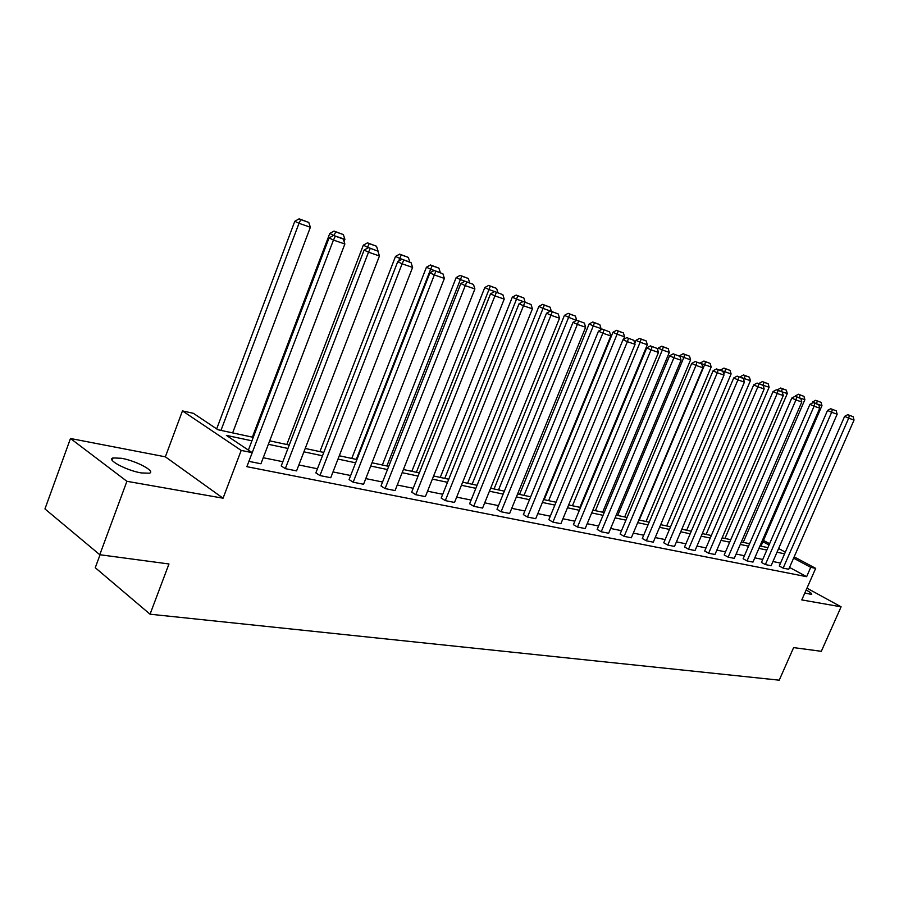 <?xml version="1.0" encoding="UTF-8"?>
<svg xmlns="http://www.w3.org/2000/svg" width="899" height="899" viewBox="0 0 899 899"><rect width="100%" height="100%" fill="white"/><g stroke="black" fill="none" stroke-linecap="round" stroke-linejoin="round"><path stroke-width="1.35" d="M806.156 590.002C810.505 592.374 812.325 593.857 811.617 594.453L804.83 593.003M141.188 472.919C126.399 470.48 105.925 459.513 113.083 457.939L121.511 458.288C136.198 460.816 156.257 471.526 149.346 473.211L141.188 472.919M794.165 556.852L815.685 568.359L801.784 599.914L841.093 606.825L821.315 651.314L793.615 647.606L779.231 680.172L150.054 614.208L168.967 563.976L99.778 554.717L44.95 508.924L70.482 438.498L126.905 481.302L223.064 498.203L241.202 450.41L182.452 410.899L193.352 413.304L217.94 429.744L253.248 437.319M99.778 554.717L126.905 481.302M841.093 606.825L806.965 588.148M223.064 498.203L165.36 456.827L70.482 438.498M165.36 456.827L182.452 410.899M100.059 554.75L95.26 567.707L150.054 614.208M761.453 562.437L765.364 564.572L831.642 412.293L827.541 410.438L761.453 562.437M836.216 410.821L830.71 408.742L836.216 410.821L837.16 414.203L771.117 565.729L765.364 564.572M724.189 554.953L728.134 557.133L795.93 399.943L791.783 398.066L724.189 554.953M800.818 398.482L795.042 396.302L800.818 398.482L801.807 401.977L734.258 558.358L728.134 557.133M684.555 546.985L688.533 549.222L757.902 386.795L753.699 384.884L684.555 546.985M763.127 385.356L757.059 383.064L763.127 385.356L764.161 388.964L695.051 550.525L688.533 549.222M642.302 538.49L646.314 540.782L717.312 372.77L713.064 370.826L642.302 538.49M722.92 371.343L716.537 368.938L722.92 371.343L723.998 375.074L653.27 542.176L646.314 540.782M597.161 529.421L601.217 531.77L673.913 357.768L669.609 355.79L597.161 529.421M679.925 356.364L673.194 353.835L679.925 356.364L681.071 360.241L608.645 533.253L601.217 531.77M548.84 519.712L552.919 522.117L627.378 341.676L623.041 339.676L548.84 519.712M633.862 340.316L626.749 337.642L633.862 340.316L635.065 344.328L560.886 523.712L552.919 522.117M496.99 509.295L501.08 511.756L577.372 324.393L573.011 322.359L496.99 509.295M584.372 323.078L576.843 320.246L584.372 323.078L585.631 327.247L509.643 513.475L501.08 511.756M441.195 498.08L445.297 500.608L523.488 305.761L519.094 303.693L441.195 498.08M531.062 304.503L523.072 301.513L531.062 304.503L532.399 308.84L454.523 502.451L445.297 500.608M380.996 485.977L385.098 488.584L465.255 285.635L460.85 283.533L380.996 485.977M473.481 284.444L464.963 281.263L473.481 284.444L474.897 288.961L395.066 490.573L385.098 488.584M315.852 472.885L319.943 475.56L402.123 263.812L397.718 261.688L315.852 472.885M411.09 262.71L401.999 259.305L411.09 262.71L412.596 267.43L330.742 477.717L319.943 475.56M248.944 461.254L333.45 240.067L329.056 237.932L248.382 450.118M343.249 239.067L333.507 235.437L343.249 239.067L344.856 244.011L260.935 463.772L249.192 461.423M780.546 563.077L772.949 561.538M762.757 559.459L754.812 557.841M744.417 555.728L736.124 554.031M725.515 551.874L716.851 550.109M706.018 547.907L696.961 546.064M685.903 543.805L676.43 541.872M665.136 539.58L655.225 537.557M643.684 535.208L633.312 533.096M621.512 530.691L610.646 528.477M598.577 526.027L587.204 523.701M574.854 521.195L562.931 518.757M550.289 516.183L537.793 513.644M524.847 511.003L511.745 508.34M498.473 505.631L484.718 502.833M471.11 500.058L456.67 497.125M442.713 494.281L427.542 491.191M413.214 488.269L397.268 485.022M382.558 482.021L365.781 478.605M350.655 475.526L333.001 471.93M317.448 468.761L298.85 464.974M282.848 461.715L263.238 457.726M251.922 440.813L226.368 435.386L252.214 452.669L246.877 466.682L806.628 576.686L789.536 567.426M281.23 465.929L285.309 468.637L368.523 252.192L364.117 250.068L281.23 465.929M377.895 251.136L368.489 247.63L377.895 251.136L379.445 255.968L296.569 470.885L285.309 468.637M349.082 479.56L353.183 482.201L434.341 274.948L429.924 272.835L349.082 479.56M442.926 273.802L434.127 270.509L442.926 273.802L444.387 278.42L363.556 484.28L353.183 482.201M411.675 492.146L415.788 494.72L494.944 295.895L490.551 293.816L411.675 492.146M502.844 294.67L494.596 291.579L502.844 294.67L504.215 299.097L425.373 496.63L415.788 494.72M469.604 503.788L473.717 506.294L550.941 315.257L546.558 313.2L469.604 503.788M558.223 313.965L550.469 311.054L558.223 313.965L559.526 318.224L482.594 508.07L473.717 506.294M523.375 514.599L527.466 517.037L602.836 333.192L598.487 331.169L523.375 514.599M609.567 331.855L602.251 329.113L609.567 331.855L610.803 335.945L535.725 518.689L527.466 517.037M573.416 524.656L577.484 527.028L651.056 349.857L646.741 347.868L573.416 524.656M657.293 348.486L650.382 345.89L657.293 348.486L658.473 352.419L585.182 528.567L577.484 527.028M620.108 534.028L624.142 536.355L695.983 365.399L691.713 363.432L620.108 534.028M701.782 363.983L695.23 361.522L701.782 363.983L702.894 367.781L631.334 537.793L624.142 536.355M663.765 542.805L667.766 545.075L737.944 379.895L733.719 377.973L663.765 542.805M743.349 378.468L737.135 376.119L743.349 378.468L744.406 382.131L674.497 546.412L667.766 545.075M704.681 551.031L708.648 553.245L777.219 393.481L773.039 391.582L704.681 551.031M782.265 392.02L776.354 389.795L782.265 392.02L783.276 395.571L714.963 554.503L708.648 553.245M743.113 558.751L747.035 560.909L814.067 406.213L809.932 404.348L743.113 558.751M818.787 404.752L813.157 402.617L818.787 404.752L819.753 408.18L752.969 562.1L747.035 560.909M779.264 566.022L783.141 568.134L848.69 418.181L844.622 416.349L779.264 566.022M853.117 416.709L847.746 414.675L853.117 416.709L854.05 420.035L788.738 569.247L783.141 568.134M252.214 452.669L241.202 450.41M815.685 568.359L810.729 567.336L793.592 558.155M806.628 576.686L810.729 567.336M784.58 553.829L777.006 552.222M766.836 550.064L758.925 548.39M748.552 546.187L740.27 544.434M729.696 542.187L721.043 540.355M710.244 538.063L701.209 536.141M690.174 533.804L680.723 531.792M669.452 529.399L659.563 527.308M648.055 524.859L637.694 522.667M625.929 520.161L615.085 517.869M603.049 515.318L591.699 512.902M579.372 510.295L567.483 507.766M554.863 505.092L542.4 502.44M529.477 499.698L516.397 496.922M503.159 494.113L489.427 491.202M475.852 488.326L461.434 485.269M447.511 482.313L432.363 479.1M418.069 476.065L402.156 472.683M387.469 469.57L370.725 466.019M355.633 462.816L338.002 459.074M322.483 455.782L303.918 451.837M287.95 448.455L268.374 444.297M763.465 540.434L769.6 543.715M778.613 548.536L785.333 552.132M769.038 545.008L762.903 541.726M269.689 440.847L289.253 445.039M305.222 448.455L323.775 452.444M339.294 455.759L356.914 459.546M371.995 462.771L388.739 466.367M403.404 469.514L419.316 472.919M433.61 475.987L448.747 479.234M462.67 482.212L477.077 485.303M490.64 488.213L504.361 491.157M517.599 493.989L530.668 496.799M543.58 499.563L556.043 502.238M568.651 504.935L580.54 507.486M592.857 510.126L604.195 512.554M616.231 515.138L627.064 517.464M638.829 519.982L649.168 522.195M660.686 524.668L670.564 526.78M681.824 529.196L691.275 531.23M702.299 533.59L711.334 535.523M722.122 537.838L730.763 539.692M741.338 541.962L749.609 543.726M759.97 545.951L767.892 547.648M344.856 244.011L333.45 240.067L335.271 236.291M329.056 237.932L333.507 235.437M220.963 430.396L298.996 223.3L310.369 227.267L232.639 432.902M300.828 219.648L308.784 222.435L299.142 218.828L300.828 219.648L298.996 223.3L294.805 221.266L216.67 428.89M310.369 227.267L308.784 222.435M299.142 218.828L294.805 221.266M379.445 255.968L368.523 252.192L370.253 248.484M364.117 250.068L368.489 247.63M412.596 267.43L402.123 263.812L403.763 260.148M397.718 261.688L401.999 259.305M333.945 235.594L344.89 239.303L344.047 241.505M335.72 231.897L343.351 234.583L334.035 231.088L335.72 231.897L333.978 235.504L329.776 233.47L252.372 437.128M344.89 239.303L343.351 234.583M334.035 231.088L329.776 233.47M367.062 248.427L367.534 247.203L377.883 251.136M369.186 243.651L376.501 246.225L367.489 242.842L369.186 243.651L367.534 247.203L363.32 245.18L286.826 444.522M377.996 250.843L376.501 246.225M367.489 242.842L363.32 245.18M444.387 278.42L434.341 274.948L435.891 271.352M429.924 272.835L434.127 270.509M398.673 261.16L399.729 258.418L409.73 262.058M401.302 254.934L408.326 257.395L399.606 254.125L401.302 254.934L399.729 258.418L395.515 256.406L319.932 451.613M409.775 261.924L408.326 257.395M399.606 254.125L395.515 256.406M474.897 288.961L465.255 285.635L466.738 282.095M460.85 283.533L464.963 281.263M356.285 459.411L430.655 269.206L440.274 272.655M432.149 265.767L438.903 268.138L430.464 264.969L432.149 265.767L430.655 269.206L426.441 267.205L351.756 458.434M440.308 272.566L438.903 268.138M430.464 264.969L426.441 267.205M504.215 299.097L494.944 295.895L496.349 292.411M490.551 293.816L494.596 291.579M386.896 465.974L460.389 279.567L469.638 282.893M461.816 276.184L468.312 278.465L460.119 275.386L461.816 276.184L460.389 279.567L456.175 277.577L382.367 464.997M469.671 282.803L468.312 278.465M460.119 275.386L456.175 277.577M532.399 308.84L523.488 305.761L524.825 302.334M519.094 303.693L523.072 301.513M416.372 472.29L488.989 289.534L497.889 292.737M490.348 286.208L496.596 288.399L488.663 285.41L490.348 286.208L488.989 289.534L484.775 287.556L411.843 471.323M497.922 292.658L496.596 288.399M488.663 285.41L484.775 287.556M559.526 318.224L550.941 315.257L552.222 311.874M546.558 313.2L550.469 311.054M444.769 478.38L516.52 299.142L525.106 302.221M517.813 295.85L523.847 297.962L516.138 295.063L517.813 295.85L516.52 299.142L512.318 297.176L440.252 477.403M525.128 302.143L523.847 297.962M516.138 295.063L512.318 297.176M585.631 327.247L577.372 324.393L578.585 321.067M573.011 322.359L576.843 320.246M472.132 484.246L543.052 308.391L551.323 311.357M544.288 305.143L550.098 307.188L542.603 304.368L544.288 305.143L543.052 308.391L538.861 306.435L467.626 483.28M551.345 311.279L550.098 307.188M542.603 304.368L538.861 306.435M610.803 335.945L602.836 333.192L603.993 329.911M598.487 331.169L602.251 329.113M498.54 489.91L568.629 317.302L576.484 320.449M569.809 314.111L575.405 316.077L568.134 313.335L569.809 314.111L568.629 317.302L564.448 315.358L494.045 488.944M576.63 320.089L575.405 316.077M568.134 313.335L564.448 315.358M635.065 344.328L627.378 341.676L628.48 338.451M623.041 339.676L626.749 337.642M524.027 495.371L593.295 325.899L601.026 328.596L600.397 330.124M594.43 322.752L599.824 324.651L592.756 321.988L594.43 322.752L593.295 325.899L589.126 323.977L519.543 494.405M601.026 328.596L599.824 324.651M592.756 321.988L589.126 323.977M658.473 352.419L651.056 349.857L652.112 346.677M646.741 347.868L650.382 345.89M548.648 500.642L617.107 334.203L624.569 336.81L623.49 339.429M618.186 331.102L623.412 332.933L616.534 330.338L618.186 331.102L617.107 334.203L612.961 332.293L544.176 499.687M624.569 336.81L623.412 332.933M616.534 330.338L612.961 332.293M681.071 360.241L673.913 357.768L674.913 354.622M669.609 355.79L673.194 353.835M572.438 505.744L640.122 342.227L647.325 344.733L579.889 507.351M641.144 339.159L646.19 340.935L639.492 338.406L641.144 339.159L640.122 342.227L635.986 340.328L634.75 343.306M647.325 344.733L646.19 340.935M639.492 338.406L635.986 340.328M702.894 367.781L695.983 365.399L696.95 362.297M691.713 363.432L695.23 361.522M595.441 510.677L662.349 349.969L669.317 352.408L602.656 512.228M663.338 346.958L668.215 348.666L661.686 346.205L663.338 346.958L662.349 349.969L658.237 348.082L657.619 349.565M669.317 352.408L668.215 348.666M661.686 346.205L658.237 348.082M723.998 375.074L717.312 372.77L718.234 369.714M713.064 370.826L716.537 368.938M617.703 515.453L683.847 357.465L690.589 359.825L624.681 516.947M684.791 354.487L689.511 356.15L683.15 353.745L684.791 354.487L683.847 357.465L679.756 355.599L679.509 356.173M690.589 359.825L689.511 356.15M683.15 353.745L679.756 355.599M744.406 382.131L737.944 379.895L738.821 376.883M733.719 377.973L737.135 376.119M639.245 520.072L704.647 364.724L711.176 366.994L646.01 521.521M705.558 361.78L710.12 363.387L703.928 361.038L705.558 361.78L704.647 364.724L700.377 363.342M711.176 366.994L710.12 363.387M703.928 361.038L700.579 362.859M764.161 388.964L757.902 386.795L758.745 383.828M753.699 384.884L757.059 383.064M723.751 374.209L724.796 371.737L731.112 373.95L666.665 525.949M725.662 368.837L730.078 370.399L724.032 368.107L725.662 368.837L724.796 371.737L720.549 370.343M731.112 373.95L730.078 370.399M724.032 368.107L720.728 369.894M783.276 395.571L777.219 393.481L778.028 390.548M773.039 391.582L776.354 389.795M743.743 379.839L744.293 378.546L750.418 380.682L686.69 530.241M745.125 375.681L749.418 377.187L743.507 374.95L745.125 375.681L744.293 378.546L740.079 377.142M750.418 380.682L749.418 377.187M743.507 374.95L740.259 376.715M801.807 401.977L795.93 399.943L796.705 397.055M791.783 398.066L795.042 396.302M763.105 385.345L769.139 387.199L706.108 534.411M763.993 382.3L768.151 383.761L762.386 381.581L763.993 382.3L763.195 385.132L759.003 383.738M769.139 387.199L768.151 383.761M762.386 381.581L759.183 383.311M819.753 408.18L814.067 406.213L814.809 403.359M809.932 404.348L813.157 402.617M781.467 391.661L787.288 393.526L724.942 538.445M782.287 388.728L786.322 390.144L780.692 388.008L782.287 388.728L781.523 391.514L777.354 390.144M787.288 393.526L786.322 390.144M780.692 388.008L777.534 389.716M837.16 414.203L831.642 412.293L832.35 409.472M827.541 410.438L830.71 408.742M799.267 397.796L804.886 399.662L743.226 542.367M800.031 394.964L803.942 396.335L798.447 394.245L800.031 394.964L799.301 397.718L795.154 396.347M804.886 399.662L803.942 396.335M798.447 394.245L795.334 395.931M854.05 420.035L848.69 418.181L849.375 415.405M844.622 416.349L847.746 414.675M816.528 403.797L821.978 405.618L760.981 546.165M817.258 401.01L821.057 402.347L815.685 400.302L817.258 401.01L816.55 403.73L812.606 401.954L812.078 403.202M821.978 405.618L821.057 402.347M815.685 400.302L812.606 401.954M113.083 457.939L112.206 460.31"/></g></svg>
